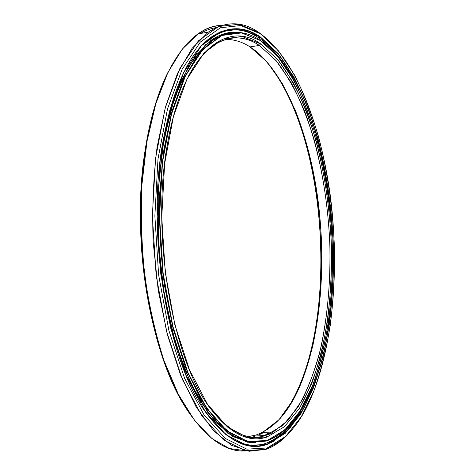 <?xml version="1.0" encoding="UTF-8"?>
<svg xmlns="http://www.w3.org/2000/svg" width="475" height="475" viewBox="0 0 475 475"><rect width="100%" height="100%" fill="white"/><g stroke="black" fill="none" stroke-linecap="round" stroke-linejoin="round"><path stroke-width="0.71" d="M211.737 39.811L217.253 37.46L211.737 39.811M268.512 46.835L260.395 40.464L267.841 46.235M290.427 424.163C285.012 430.374 279.163 435.088 272.882 438.3L266.932 440.747C275.482 437.879 283.314 432.351 290.427 424.163M260.395 40.464L263.649 42.809C296.596 68.839 319.723 131.397 328.516 197.624C337.03 264.195 331.912 335.997 311.998 387.036C300.871 415.483 285.902 433.325 267.092 440.568L284.84 429.863L300.087 411.006L312.514 385.736C319.378 366.314 324.686 345.105 328.433 322.103C331.301 298.472 332.654 274.212 332.482 249.328C331.17 211.518 326.082 175.263 317.205 140.57C310.656 118.34 302.765 98.129 293.538 79.942L278.059 56.852L260.555 40.613L241.579 32.923L221.944 35.453L202.754 49.578L185.416 75.964L171.499 114.166L162.498 162.266L159.553 216.826L163.139 273.256L172.942 326.604L187.88 372.465L206.393 407.698L226.777 430.706L247.433 441.358L267.092 440.568L247.433 441.358L226.777 430.706L206.393 407.698L187.88 372.465L172.942 326.604L163.139 273.256L159.553 216.826L162.498 162.266L171.499 114.166L185.416 75.964L202.754 49.578L221.944 35.453L241.579 32.923L260.555 40.613L241.395 32.763L221.73 35.292L202.516 49.418L185.155 75.822L171.214 114.059L162.195 162.207L159.244 216.82L162.836 273.303L172.645 326.705L187.607 372.614L206.15 407.871L226.557 430.89L247.243 441.548L266.932 440.747L250.812 442.195L233.878 436.02L216.796 421.58L200.385 398.65L185.583 367.597L173.351 329.478L164.582 286.104C160.639 255.301 159.006 224.443 159.689 193.533L163.845 149.851L171.986 111.233L183.415 79.491L197.285 55.723L212.711 40.322C229.021 29.741 244.922 29.788 260.395 40.464M259.362 45.422L260.609 43.86C227.252 19.238 182.732 51.609 167.182 145.683C150.7 236.045 173.149 361.16 210.419 408.464C229.852 433.645 248.728 443.169 267.039 437.036L265.685 435.498C247.463 441.507 228.701 432.001 209.404 406.98L207.801 404.718C227.584 431.442 246.881 441.702 265.685 435.498L255.96 435.064L248.627 436.489L255.96 435.064C275.34 428.011 290.676 409.996 301.987 381.033C321.213 331.669 326.188 262.907 317.876 199.108C309.296 135.618 286.805 75.893 254.832 50.237L250.052 46.882L259.362 45.422C244.411 35.334 229.087 35.364 213.4 45.505C204.493 51.68 196.258 61.75 188.688 75.715C209.267 37.163 236.532 30.139 259.362 45.422L250.052 46.882C242.155 41.806 233.991 39.324 225.566 39.431C233.991 39.324 242.155 41.806 250.052 46.882L267.092 61.94L282.245 83.446L295.171 109.974C310.508 148.835 319.491 195.801 321.593 243.2C322.513 279.158 319.622 313.179 312.924 345.266C307.753 365.697 301.108 383.966 292.998 400.063L278.914 419.835L262.378 432.541L255.96 435.064L265.685 435.498L271.985 432.957L288.194 420.173L301.981 400.294C309.914 384.121 316.403 365.768 321.444 345.248C327.964 313.031 330.748 278.867 329.798 242.761C328.082 206.655 322.834 172.193 314.052 139.389C307.604 118.388 299.921 99.34 290.997 82.258L276.106 60.61L259.362 45.422L276.509 61.085C287.066 75.056 296.43 91.746 304.588 111.15C319.8 151.608 328.451 200.331 329.988 249.126C330.463 286.134 326.99 320.803 319.58 353.133C313.91 373.593 306.725 391.56 298.033 407.039L283.064 425.273L265.685 435.498L267.039 437.036L284.489 426.669L299.511 408.239L311.766 383.456C318.547 364.378 323.79 343.514 327.495 320.868C330.339 297.587 331.675 273.677 331.514 249.143C330.226 211.862 325.197 176.13 316.433 141.96C309.961 120.074 302.177 100.201 293.081 82.341L277.833 59.708L260.609 43.86L259.362 45.422M211.874 40.458L213.132 40.025M265.133 435.474L269.046 432.826M264.694 435.456L268.648 432.808M270.162 433.817L271.528 432.933M222.181 34.372L228.006 33.28L222.181 34.372M227.917 33.303L222.086 34.402L227.917 33.303M245.753 441.887L251.673 442.302M251.762 442.314L245.842 441.904M258.353 435.171L263.637 432.594M280.292 418.321C343.223 341.81 330.487 122.52 259.118 53.812C320.785 113.703 339.477 286.211 301.12 381.959C295.355 396.488 288.408 408.607 280.292 418.321M252.73 437.006L254.671 436.478M260.609 43.86L277.833 59.708C288.432 73.815 297.831 90.654 306.019 110.212C321.284 150.985 329.965 200.028 331.514 249.143C332.001 286.401 328.534 321.308 321.112 353.875C315.43 374.496 308.228 392.617 299.511 408.239L284.489 426.669L267.039 437.036L247.73 437.647L227.477 427.025L207.527 404.314L189.43 369.687L174.842 324.716L165.276 272.472L161.761 217.241L164.623 163.822L173.387 116.672L186.972 79.141L203.917 53.135L222.704 39.11L241.965 36.456L260.609 43.86M259.249 445.918L264.118 444.083L259.249 445.918M236.099 29.889L227.032 29.771L235.285 29.788M251.281 445.924L260.252 444.737L251.281 445.924M266.101 444.184L265.068 444.808M259.154 32.674L262.895 35.583C297.35 62.7 321.326 127.84 330.41 196.49C339.197 265.513 333.883 339.94 313.072 392.968C301.696 421.883 286.413 440.212 267.217 447.955L265.911 449.374C274.764 446.221 282.868 440.367 290.213 431.811C284.382 438.573 278.065 443.68 271.261 447.129L265.911 449.374L267.217 447.955L285.57 436.537L301.287 416.771L314.058 390.474C321.106 370.34 326.539 348.407 330.368 324.668C333.302 300.307 334.673 275.316 334.489 249.708C333.141 210.805 327.91 173.464 318.814 137.697C312.087 114.742 303.976 93.83 294.488 74.961L278.534 50.902L260.448 33.826L240.777 25.525L220.347 27.782L200.313 42.097L182.145 69.261L167.503 108.876L158.003 158.977L154.868 215.947L158.62 274.912L168.916 330.6L184.603 378.338L204.007 414.823L225.304 438.449L246.816 449.148L267.217 447.955L246.816 449.148L225.304 438.449L204.007 414.823L184.603 378.338L168.916 330.6L158.62 274.912L154.868 215.947L158.003 158.977L167.503 108.876L182.145 69.261L200.313 42.097L220.347 27.782L240.777 25.525L260.448 33.826L259.154 32.674L239.299 24.261L218.654 26.475L198.402 40.826L180.019 68.127L165.187 108.003L155.551 158.472L152.362 215.882L156.144 275.31L166.559 331.425L182.424 379.501L202.047 416.213L223.571 439.945L245.308 450.638L265.911 449.374L249.114 451.25L231.414 445.235L213.495 430.611L196.211 407.087L180.559 374.971L167.574 335.35L158.199 290.077L153.146 241.686C152.036 208.774 153.342 177.288 157.065 147.226L165.561 106.661L177.531 73.322L192.072 48.361L208.234 32.169C225.726 20.835 242.695 21.001 259.154 32.674M260.342 37.27L260.502 37.074C242.09 24.302 223.375 26.202 204.345 42.762C185.137 61.382 171.131 95.445 162.331 144.946C146.104 237.874 169.017 364.687 206.845 413.838C227.596 441.15 247.701 451.345 267.158 444.422L266.986 444.226C247.546 451.137 227.454 440.942 206.72 413.648L204.79 410.863C226.112 440.272 246.846 451.392 266.986 444.226L263.453 444.054L266.986 444.226L272.703 441.857L289.679 428.492L304.089 407.722C312.366 390.836 319.135 371.705 324.389 350.336C331.182 316.813 334.115 281.301 333.177 243.794C331.045 194.34 321.955 145.261 306.381 104.363C298.045 84.722 288.509 67.759 277.774 53.479L260.342 37.27C244.488 26.196 228.184 26.095 211.417 36.973C201.869 43.652 193.058 54.649 184.989 69.956C206.862 27.776 236.146 20.508 260.342 37.27L258.323 37.59L260.342 37.27L278.142 53.918C289.073 68.638 298.751 86.117 307.171 106.37C322.846 148.521 331.74 198.989 333.343 249.523C333.83 287.393 330.339 324.277 322.715 357.461C316.89 378.789 309.498 397.587 300.533 413.867L285.042 433.17L266.986 444.226L285.22 433.348L300.717 414.016L313.322 388.212C320.281 368.422 325.654 346.827 329.442 323.445C332.346 299.428 333.711 274.793 333.533 249.523C332.203 211.143 327.037 174.325 318.048 139.068C311.404 116.464 303.4 95.885 294.037 77.342L278.308 53.746L260.342 37.27M260.193 444.748L251.204 445.918M260.502 37.074L278.308 53.746C289.245 68.483 298.923 85.987 307.349 106.252C323.03 148.443 331.924 198.954 333.533 249.523C334.02 287.428 330.529 324.342 322.905 357.556C317.08 378.902 309.682 397.718 300.717 414.016L285.22 433.348L267.158 444.422L247.113 445.413L226.011 434.738L205.152 411.403L186.176 375.517L170.852 328.682L160.793 274.117L157.118 216.368L160.164 160.562L169.427 111.417L183.718 72.479L201.483 45.683L221.112 31.463L241.163 29.07L260.502 37.074M221.653 25.43C213.714 25.715 205.835 28.536 198.016 33.891L182.21 49.21L167.877 72.538L155.865 103.556L146.995 141.33L141.96 184.27C140.63 214.813 141.592 245.611 144.845 276.658C149.382 307.046 155.812 335.124 164.124 360.887L178.428 394.476L194.673 420.553L211.945 438.556L229.407 448.501L246.365 450.846C227.513 452.645 208.59 440.188 189.59 413.476C152.98 362.722 131.005 243.432 145.291 152.119C156.786 70.799 190.392 25.407 221.653 25.43M215.923 27.651C210.71 28.5 205.527 30.442 200.379 33.493M168.002 72.277C157.368 93.326 149.595 120.234 144.691 153.003C130.69 242.577 151.822 359.48 187.649 410.531C163.816 374.561 145.166 311.137 141.218 243.527C137.317 175.916 148.491 110.764 168.002 72.277M225.958 30.798L224.966 30.738M259.213 38.184C274.568 49.085 287.791 66.47 298.888 90.333C287.791 66.47 274.568 49.085 259.213 38.184C240.724 25.264 221.938 27.312 202.867 44.329L210.467 37.947C227.163 27.134 243.414 27.212 259.213 38.184M315.566 377.441C305.205 409.011 290.54 430.19 271.563 440.99L265.78 443.371C287.5 434.488 304.095 412.514 315.566 377.441M255.799 442.884L255.805 442.575L249.345 442.457L255.805 442.575L255.799 442.884M249.868 445.075L249.547 445.063M243.568 444.303L243.152 444.173M212.895 35.963L212.966 36.284L212.895 35.963M218.922 32.579L219.023 33.09L218.922 32.579M225.114 30.869L221.249 31.576L225.114 30.869M231.622 32.555L225.203 33.446L231.622 32.555M242.292 32.906C231.942 30.691 221.617 33.09 211.304 40.114L195.807 55.551L181.872 79.373L170.388 111.174L162.213 149.863L158.033 193.622C157.35 224.586 158.988 255.491 162.943 286.336L171.76 329.775L184.039 367.941L198.906 399.03L215.389 421.972L232.548 436.418L249.553 442.581L265.745 441.115L247.273 442.207L227.852 433.319L208.513 413.606L190.534 383.022L175.322 342.582L164.255 294.512L158.377 242.149L158.234 189.477L163.744 140.529L174.23 98.723L188.599 66.411L205.55 44.751L223.82 33.82L242.292 32.906M225.512 434.251C239.614 444.695 253.033 447.735 265.78 443.371C253.033 447.735 239.614 444.695 225.512 434.251M269.39 434.156L271.207 432.921M210.419 408.464L209.404 406.98M301.12 381.959L301.987 381.033M262.378 432.541L271.985 432.957M210.52 40.678L212.711 40.322M271.261 447.129L269.64 447.052M262.895 35.583L261.63 34.449M270.008 441.732L272.703 441.857M198.016 33.891L208.234 32.169M144.691 153.003L145.291 152.119M262.093 441.18L262.105 442.088M249.268 445.366L249.577 445.883M255.176 445.669L255.431 445.223M249.132 445.633L249.399 445.057M249.256 442.255L249.387 442.563M224.746 30.364L225.037 30.887M230.749 29.551L231.046 29.984M231.663 29.937L232.026 29.563"/></g></svg>
